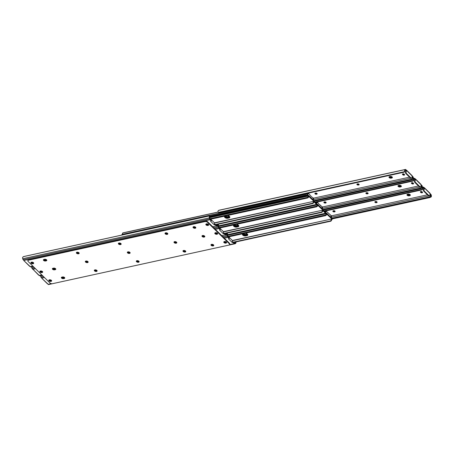 <?xml version="1.0" encoding="UTF-8"?>
<svg xmlns="http://www.w3.org/2000/svg" width="454" height="454" viewBox="0 0 454 454"><rect width="100%" height="100%" fill="white"/><g stroke="black" fill="none" stroke-linecap="round" stroke-linejoin="round"><path stroke-width="0.68" d="M213.454 244.797A1.447 0.777 12.8 0 1 213.42 244.802A1.447 0.777 12.8 0 1 211.536 244.36M211.121 244.558A1.447 0.777 -167.2 0 0 213.289 245.364A1.447 0.777 -167.2 0 0 213.743 245.154A1.447 0.777 12.8 0 1 211.32 244.837A1.447 0.777 12.8 0 1 211.121 244.558M232.579 242.385L232.709 241.829L233.367 241.982L233.237 242.538L232.215 242.504L228.487 238.838L229.156 238.634L229.208 237.896L227.982 236.687L227.647 235.416A1.073 0.596 -102.3 0 1 227.585 234.82L227.346 233.935A1.754 0.97 77.7 0 0 227.289 235.552L227.562 236.551A1.356 0.749 77.7 0 0 228.01 237.397L229.083 238.452M225.961 241.886L226.092 241.857A1.016 0.545 12.8 0 1 224.73 241.505M51.143 280.146A1.016 0.545 12.8 0 1 49.77 279.789L49.634 280.334A1.016 0.545 -167.2 0 0 50.678 280.731A1.016 0.545 -167.2 0 0 51.444 280.39M96.475 270.107L96.384 270.124A1.016 0.545 12.8 0 1 95.102 269.846M64.434 277.4A1.447 0.777 12.8 0 1 64.4 277.411L63.81 277.536A1.447 0.777 12.8 0 1 61.931 277.093M138.47 260.919L138.379 260.937A1.016 0.545 12.8 0 1 137.097 260.658M185.13 250.71L185.039 250.733A1.016 0.545 12.8 0 1 183.757 250.449M229.208 237.896L229.139 238.208M232.709 241.829L232.215 242.504M233.237 242.538L234.309 243.594A1.356 0.749 77.7 0 0 234.849 243.804A1.356 0.749 77.7 0 0 234.911 243.787L235.45 243.582A1.754 0.97 77.7 0 0 236.018 242.464L235.535 242.646A1.073 0.596 -102.3 0 1 235.28 242.93L234.587 243.191L233.367 241.982M40.542 275.521A1.754 0.97 77.7 0 0 40.65 276.384L41.047 277.36L43.692 276.781M41.802 277.888L41.785 277.962A0.675 0.431 -45.5 0 0 41.876 278.336L42.091 278.285A0.585 0.318 -167.2 0 0 42.029 278.092L41.047 277.36M227.04 233.674L227.471 233.577L227.346 233.935L227.471 233.577L226.563 233.816A1.073 0.596 -102.3 0 1 226.302 234.099L225.615 234.36L224.389 233.157L224.265 233.714L225.337 234.763A1.356 0.749 77.7 0 0 225.876 234.973A1.356 0.749 77.7 0 0 225.939 234.956L226.478 234.752A1.754 0.97 77.7 0 0 227.04 233.634L226.659 232.777M227.585 234.82L227.494 233.594M235.535 242.646L235.28 241.738M235.632 241.607L236.018 242.464M51.251 283.642L48.323 284.283L48.396 284.59L48.323 284.283A0.585 0.318 -167.2 0 0 48.045 284.136L47.591 283.96A0.675 0.431 134.5 0 1 47.579 283.949L41.859 278.325M224.231 241.596A1.016 0.545 -167.2 0 0 224.395 241.857L224.594 242.05A1.016 0.545 -167.2 0 0 225.638 242.447A1.016 0.545 -167.2 0 0 226.404 242.113M49.27 279.874A1.016 0.545 -167.2 0 0 49.435 280.135L49.634 280.334M94.699 269.943A1.016 0.545 -167.2 0 0 95.204 270.539A1.016 0.545 -167.2 0 0 96.259 270.686L96.549 270.618A1.016 0.545 -167.2 0 0 96.918 270.425M64.145 278.523L63.554 278.648A1.447 0.777 12.8 0 1 61.585 278.126A1.447 0.777 12.8 0 1 61.352 277.547A1.447 0.777 12.8 0 1 61.965 277.088L62.556 276.957A1.447 0.777 12.8 0 1 64.088 277.178A1.447 0.777 12.8 0 1 64.757 278.058A1.447 0.777 12.8 0 1 64.145 278.523L64.269 277.967A1.447 0.777 -167.2 0 0 64.723 277.757A1.447 0.777 12.8 0 1 64.269 277.967L63.685 278.092L64.269 277.967L64.4 277.411M61.511 277.292A1.447 0.777 -167.2 0 0 63.685 278.092A1.447 0.777 12.8 0 1 61.71 277.57A1.447 0.777 12.8 0 1 61.511 277.292M136.694 260.755A1.016 0.545 -167.2 0 0 137.199 261.351A1.016 0.545 -167.2 0 0 138.249 261.498L138.544 261.43A1.016 0.545 -167.2 0 0 138.913 261.237M183.354 250.546A1.016 0.545 -167.2 0 0 183.859 251.141A1.016 0.545 -167.2 0 0 184.914 251.289L185.204 251.221A1.016 0.545 -167.2 0 0 185.572 251.028M228.612 237.306L229.139 237.3L232.374 240.484L331.681 218.998A1.754 0.97 77.7 0 0 331.272 219.867L331.664 220.116L330.955 221.16L330.614 220.945L331.272 219.867M232.374 240.484L232.346 241.948M41.95 278.007L41.876 278.336L48.045 284.136M139.089 261.487A1.447 0.777 12.8 0 1 136.665 261.169A1.447 0.777 12.8 0 1 136.467 260.891M138.89 261.215A1.447 0.777 12.8 0 1 139.123 261.788A1.447 0.777 12.8 0 1 138.044 262.293A1.447 0.777 12.8 0 1 136.535 261.725A1.447 0.777 12.8 0 1 136.302 261.152A1.447 0.777 12.8 0 1 137.38 260.647A1.447 0.777 12.8 0 1 138.89 261.215M226.569 242.351A1.447 0.777 12.8 0 1 224.145 242.033A1.447 0.777 12.8 0 1 223.947 241.755M226.37 242.073A1.447 0.777 12.8 0 1 226.603 242.652A1.447 0.777 12.8 0 1 225.524 243.151A1.447 0.777 12.8 0 1 224.015 242.589A1.447 0.777 12.8 0 1 223.782 242.01A1.447 0.777 12.8 0 1 224.861 241.505A1.447 0.777 12.8 0 1 226.37 242.073M213.545 244.876A1.447 0.777 12.8 0 1 213.777 245.455A1.447 0.777 12.8 0 1 212.705 245.96A1.447 0.777 12.8 0 1 211.195 245.393A1.447 0.777 12.8 0 1 210.962 244.814A1.447 0.777 12.8 0 1 212.035 244.314A1.447 0.777 12.8 0 1 213.545 244.876M185.748 251.278A1.447 0.777 12.8 0 1 183.325 250.96A1.447 0.777 12.8 0 1 183.127 250.687M185.55 251.005A1.447 0.777 12.8 0 1 185.782 251.578A1.447 0.777 12.8 0 1 184.704 252.083A1.447 0.777 12.8 0 1 183.2 251.516A1.447 0.777 12.8 0 1 182.962 250.943A1.447 0.777 12.8 0 1 184.04 250.438A1.447 0.777 12.8 0 1 185.55 251.005M97.094 270.675A1.447 0.777 12.8 0 1 94.67 270.357A1.447 0.777 12.8 0 1 94.472 270.079M96.895 270.402A1.447 0.777 12.8 0 1 97.128 270.976A1.447 0.777 12.8 0 1 96.049 271.481A1.447 0.777 12.8 0 1 94.54 270.913A1.447 0.777 12.8 0 1 94.307 270.34A1.447 0.777 12.8 0 1 95.385 269.835A1.447 0.777 12.8 0 1 96.895 270.402M121.139 243.832A1.447 0.777 12.8 0 1 118.715 243.514A1.447 0.777 12.8 0 1 118.517 243.236M120.94 243.554A1.447 0.777 12.8 0 1 121.173 244.133A1.447 0.777 12.8 0 1 120.094 244.632A1.447 0.777 12.8 0 1 118.59 244.07A1.447 0.777 12.8 0 1 118.358 243.492A1.447 0.777 12.8 0 1 119.43 242.986A1.447 0.777 12.8 0 1 120.94 243.554M130.111 252.662A1.447 0.777 12.8 0 1 127.688 252.339A1.447 0.777 12.8 0 1 127.489 252.066M129.912 252.384A1.447 0.777 12.8 0 1 130.145 252.963A1.447 0.777 12.8 0 1 129.072 253.463A1.447 0.777 12.8 0 1 127.563 252.895A1.447 0.777 12.8 0 1 127.33 252.322A1.447 0.777 12.8 0 1 128.408 251.817A1.447 0.777 12.8 0 1 129.912 252.384M43.766 259.909A1.447 0.777 12.8 0 1 43.567 259.631A1.447 0.777 -167.2 0 0 45.735 260.437A1.447 0.777 12.8 0 1 43.766 259.909M43.635 260.465A1.447 0.777 12.8 0 1 43.402 259.892A1.447 0.777 12.8 0 1 44.015 259.427L44.605 259.296A1.447 0.777 12.8 0 1 46.143 259.523A1.447 0.777 12.8 0 1 46.807 260.403A1.447 0.777 12.8 0 1 46.195 260.863L45.61 260.993A1.447 0.777 12.8 0 1 43.635 260.465M208.619 224.69A1.447 0.777 12.8 0 1 206.195 224.372A1.447 0.777 12.8 0 1 205.997 224.094M208.42 224.412A1.447 0.777 12.8 0 1 208.653 224.991A1.447 0.777 12.8 0 1 207.574 225.496A1.447 0.777 12.8 0 1 206.071 224.929A1.447 0.777 12.8 0 1 205.832 224.35A1.447 0.777 12.8 0 1 206.911 223.85A1.447 0.777 12.8 0 1 208.42 224.412M195.793 227.499A1.447 0.777 12.8 0 1 193.37 227.176A1.447 0.777 12.8 0 1 193.171 226.904A1.447 0.777 -167.2 0 0 195.345 227.704A1.447 0.777 -167.2 0 0 195.793 227.499M195.595 227.221A1.447 0.777 12.8 0 1 195.833 227.8A1.447 0.777 12.8 0 1 194.755 228.3A1.447 0.777 12.8 0 1 193.245 227.732A1.447 0.777 12.8 0 1 193.012 227.159A1.447 0.777 12.8 0 1 194.091 226.654A1.447 0.777 12.8 0 1 195.595 227.221M42.631 271.798A1.447 0.777 12.8 0 1 40.207 271.481A1.447 0.777 12.8 0 1 40.009 271.203M42.432 271.52A1.447 0.777 12.8 0 1 42.67 272.099A1.447 0.777 12.8 0 1 41.592 272.604A1.447 0.777 12.8 0 1 40.083 272.037A1.447 0.777 12.8 0 1 39.85 271.458A1.447 0.777 12.8 0 1 40.928 270.959A1.447 0.777 12.8 0 1 42.432 271.52M51.608 280.629A1.447 0.777 12.8 0 1 49.185 280.311A1.447 0.777 12.8 0 1 48.987 280.033M51.41 280.351A1.447 0.777 12.8 0 1 51.642 280.93A1.447 0.777 12.8 0 1 50.564 281.435A1.447 0.777 12.8 0 1 49.055 280.867A1.447 0.777 12.8 0 1 48.822 280.288A1.447 0.777 12.8 0 1 49.9 279.783A1.447 0.777 12.8 0 1 51.41 280.351M52.738 268.74A1.447 0.777 12.8 0 1 52.539 268.462A1.447 0.777 -167.2 0 0 54.707 269.267A1.447 0.777 12.8 0 1 52.738 268.74M52.613 269.296A1.447 0.777 12.8 0 1 52.38 268.717A1.447 0.777 12.8 0 1 52.993 268.257L53.578 268.127A1.447 0.777 12.8 0 1 55.116 268.354A1.447 0.777 12.8 0 1 55.785 269.228A1.447 0.777 12.8 0 1 55.172 269.693L54.582 269.824A1.447 0.777 12.8 0 1 52.613 269.296M33.658 262.968A1.447 0.777 12.8 0 1 31.235 262.65A1.447 0.777 12.8 0 1 31.037 262.372M33.46 262.696A1.447 0.777 12.8 0 1 33.692 263.269A1.447 0.777 12.8 0 1 32.614 263.774A1.447 0.777 12.8 0 1 31.11 263.207A1.447 0.777 12.8 0 1 30.878 262.633A1.447 0.777 12.8 0 1 31.95 262.128A1.447 0.777 12.8 0 1 33.46 262.696M79.144 253.02A1.447 0.777 12.8 0 1 76.72 252.702A1.447 0.777 12.8 0 1 76.522 252.424M78.945 252.742A1.447 0.777 12.8 0 1 79.178 253.321A1.447 0.777 12.8 0 1 78.099 253.82A1.447 0.777 12.8 0 1 76.595 253.258A1.447 0.777 12.8 0 1 76.363 252.679A1.447 0.777 12.8 0 1 77.435 252.174A1.447 0.777 12.8 0 1 78.945 252.742M88.116 261.85A1.447 0.777 12.8 0 1 85.692 261.527A1.447 0.777 12.8 0 1 85.494 261.254M87.917 261.572A1.447 0.777 12.8 0 1 88.155 262.151A1.447 0.777 12.8 0 1 87.077 262.65A1.447 0.777 12.8 0 1 85.568 262.089A1.447 0.777 12.8 0 1 85.335 261.51A1.447 0.777 12.8 0 1 86.413 261.005A1.447 0.777 12.8 0 1 87.917 261.572M176.776 242.453A1.447 0.777 12.8 0 1 174.347 242.135A1.447 0.777 12.8 0 1 174.149 241.857M176.578 242.175A1.447 0.777 12.8 0 1 176.81 242.754A1.447 0.777 12.8 0 1 175.732 243.253A1.447 0.777 12.8 0 1 174.222 242.691A1.447 0.777 12.8 0 1 173.99 242.113A1.447 0.777 12.8 0 1 175.068 241.607A1.447 0.777 12.8 0 1 176.578 242.175M167.798 233.623A1.447 0.777 12.8 0 1 165.375 233.305A1.447 0.777 12.8 0 1 165.177 233.027M167.6 233.345A1.447 0.777 12.8 0 1 167.832 233.923A1.447 0.777 12.8 0 1 166.76 234.429A1.447 0.777 12.8 0 1 165.25 233.861A1.447 0.777 12.8 0 1 165.018 233.282A1.447 0.777 12.8 0 1 166.09 232.777A1.447 0.777 12.8 0 1 167.6 233.345A1.016 0.545 -167.2 0 1 167.259 233.566L167.35 233.152M217.591 233.521A1.447 0.777 12.8 0 1 215.168 233.203A1.447 0.777 12.8 0 1 214.969 232.925M217.392 233.243A1.447 0.777 12.8 0 1 217.625 233.821A1.447 0.777 12.8 0 1 216.552 234.326A1.447 0.777 12.8 0 1 215.043 233.759A1.447 0.777 12.8 0 1 214.81 233.18A1.447 0.777 12.8 0 1 215.888 232.681A1.447 0.777 12.8 0 1 217.392 233.243M204.771 236.324A1.447 0.777 12.8 0 1 202.348 236.006A1.447 0.777 12.8 0 1 202.149 235.728A1.447 0.777 -167.2 0 0 204.317 236.534A1.447 0.777 -167.2 0 0 204.771 236.324M204.572 236.052A1.447 0.777 12.8 0 1 204.805 236.625A1.447 0.777 12.8 0 1 203.727 237.13A1.447 0.777 12.8 0 1 202.217 236.562A1.447 0.777 12.8 0 1 201.985 235.984A1.447 0.777 12.8 0 1 203.063 235.484A1.447 0.777 12.8 0 1 204.572 236.052M28.744 259.626L28.613 260.182A1.805 0.97 -167.2 0 0 27.847 260.761L27.978 260.204A1.805 0.97 12.8 0 1 28.744 259.626L205.1 221.041A1.805 0.97 12.8 0 1 207.563 221.7L207.438 222.256L229.338 243.798L229.463 243.242A1.805 0.97 12.8 0 1 229.752 243.968L229.628 244.524A1.805 0.97 -167.2 0 0 229.338 243.798M207.563 221.7L229.463 243.242M28.613 260.182L204.97 221.597L205.1 221.041M229.628 244.524A1.805 0.97 -167.2 0 1 228.861 245.098L52.505 283.682A1.805 0.97 -167.2 0 1 50.042 283.029L28.142 261.481A1.805 0.97 -167.2 0 1 27.847 260.761M207.438 222.256A1.805 0.97 -167.2 0 0 204.97 221.597M46.195 260.863L46.325 260.307L45.735 260.437L46.325 260.307A1.447 0.777 -167.2 0 0 46.773 260.102A1.447 0.777 12.8 0 1 46.325 260.307L46.45 259.75L45.86 259.881A1.447 0.777 12.8 0 1 43.981 259.438M55.751 268.933A1.447 0.777 12.8 0 1 55.297 269.137L54.707 269.267L55.297 269.137A1.447 0.777 -167.2 0 0 55.751 268.933M204.482 235.966A1.447 0.777 12.8 0 1 204.442 235.978A1.447 0.777 12.8 0 1 202.563 235.53M224.265 233.714L223.243 233.679L219.515 230.008L220.179 229.803L220.235 229.066L219.01 227.863L218.669 226.586A1.073 0.596 -102.3 0 1 218.612 225.996L218.374 225.105A1.754 0.97 77.7 0 0 218.317 226.722L218.584 227.726A1.356 0.749 77.7 0 0 219.038 228.566L220.111 229.622M216.984 233.061L217.114 233.033A1.016 0.545 12.8 0 1 215.758 232.681M42.165 271.316A1.016 0.545 12.8 0 1 40.798 270.959M87.503 261.277L87.406 261.3A1.016 0.545 12.8 0 1 86.124 261.016M55.462 268.569A1.447 0.777 12.8 0 1 55.422 268.581L54.838 268.711A1.447 0.777 12.8 0 1 52.953 268.263M129.492 252.089L129.401 252.112A1.016 0.545 12.8 0 1 128.119 251.828M176.158 241.88L176.067 241.903A1.016 0.545 12.8 0 1 174.784 241.619M220.235 229.066L220.162 229.378M223.606 233.56L223.731 233.004L223.243 233.679M223.731 233.004L224.389 233.157M31.57 266.691A1.754 0.97 77.7 0 0 31.672 267.559L32.069 268.53L34.72 267.951M32.83 269.057L32.813 269.131A0.675 0.431 -45.5 0 0 32.887 269.494L33.119 269.455A0.585 0.318 -167.2 0 0 33.051 269.262L32.069 268.53M218.068 224.844L218.499 224.747L218.374 225.105L218.499 224.747L217.591 224.991A1.073 0.596 -102.3 0 1 217.33 225.269L216.643 225.53L215.417 224.327L215.292 224.883L216.359 225.933A1.356 0.749 77.7 0 0 216.904 226.143A1.356 0.749 77.7 0 0 216.961 226.126L217.506 225.922A1.754 0.97 77.7 0 0 218.068 224.804L217.687 223.947M218.516 224.764L218.612 225.996M226.563 233.816L226.308 232.913M39.419 275.76L39.35 275.453A0.585 0.318 -167.2 0 0 39.072 275.311L38.618 275.13A0.675 0.431 134.5 0 1 38.607 275.118L33.119 269.455L39.072 275.311M39.424 275.765L39.35 275.453L41.802 274.92M215.258 232.766A1.016 0.545 -167.2 0 0 215.417 233.027L215.616 233.225A1.016 0.545 -167.2 0 0 216.666 233.623A1.016 0.545 -167.2 0 0 217.432 233.282M40.298 271.044A1.016 0.545 -167.2 0 0 40.457 271.305L40.656 271.503A1.016 0.545 -167.2 0 0 41.706 271.901A1.016 0.545 -167.2 0 0 42.472 271.56M85.727 261.112A1.016 0.545 -167.2 0 0 86.232 261.708A1.016 0.545 -167.2 0 0 87.282 261.856L87.577 261.788A1.016 0.545 -167.2 0 0 87.945 261.595M127.722 251.925A1.016 0.545 -167.2 0 0 128.227 252.52A1.016 0.545 -167.2 0 0 129.276 252.668L129.572 252.6A1.016 0.545 -167.2 0 0 129.94 252.407M174.381 241.715A1.016 0.545 -167.2 0 0 174.886 242.311A1.016 0.545 -167.2 0 0 175.936 242.459L176.231 242.391A1.016 0.545 -167.2 0 0 176.6 242.198M219.64 228.481L220.167 228.476L223.396 231.654L322.709 210.168A1.754 0.97 77.7 0 0 322.3 211.036L322.692 211.292L321.977 212.33L321.636 212.114L322.3 211.036M223.396 231.654L223.368 233.123M32.887 269.494A0.675 0.431 -45.5 0 0 32.898 269.506L32.977 269.177M195.504 227.136A1.447 0.777 12.8 0 1 195.47 227.148A1.447 0.777 12.8 0 1 193.591 226.705M215.292 224.883L214.271 224.849L210.537 221.177L211.206 220.973L211.263 220.235L210.037 219.032L209.697 217.761A1.073 0.596 -102.3 0 1 209.635 217.165L209.402 216.28A1.754 0.97 77.7 0 0 209.345 217.892L209.612 218.896A1.356 0.749 77.7 0 0 210.066 219.742L211.133 220.792M208.153 224.208A1.016 0.545 12.8 0 1 206.78 223.85L206.644 224.395A1.016 0.545 -167.2 0 0 207.688 224.792A1.016 0.545 -167.2 0 0 208.46 224.452M33.193 262.486A1.016 0.545 12.8 0 1 31.82 262.128L31.684 262.673A1.016 0.545 -167.2 0 0 32.733 263.07A1.016 0.545 -167.2 0 0 33.5 262.73M78.525 252.447L78.434 252.469A1.016 0.545 12.8 0 1 77.152 252.186M120.52 243.259L120.429 243.282A1.016 0.545 12.8 0 1 119.147 242.998M167.18 233.05L167.089 233.072A1.016 0.545 12.8 0 1 165.806 232.788M211.263 220.235L211.189 220.548M214.634 224.73L214.759 224.174L214.271 224.849M214.759 224.174L215.417 224.327M23.443 256.629L209.527 215.917L209.402 216.28L209.527 215.917L209.198 215.956L24.193 256.431L22.757 257.112A1.754 0.97 77.7 0 0 22.7 258.729L23.097 259.699L209.612 218.896M23.852 260.227L23.835 260.301A0.675 0.431 -45.5 0 0 23.926 260.675L24.147 260.624A0.585 0.318 -167.2 0 0 24.079 260.431L23.097 259.699M209.635 217.165L209.544 215.934M217.591 224.991L217.33 224.083M32.824 266.089L30.378 266.629L30.446 266.935L30.378 266.629A0.585 0.318 -167.2 0 0 30.095 266.481L29.646 266.305A0.675 0.431 134.5 0 1 29.629 266.294L23.914 260.664M206.281 223.936A1.016 0.545 -167.2 0 0 206.445 224.197L206.644 224.395M31.32 262.213A1.016 0.545 -167.2 0 0 31.485 262.48L31.684 262.673M76.754 252.288A1.016 0.545 -167.2 0 0 77.254 252.884A1.016 0.545 -167.2 0 0 78.309 253.026L78.604 252.963A1.016 0.545 -167.2 0 0 78.968 252.764M118.749 243.1A1.016 0.545 -167.2 0 0 119.249 243.696A1.016 0.545 -167.2 0 0 120.304 243.838L120.599 243.775A1.016 0.545 -167.2 0 0 120.963 243.577M165.409 232.891A1.016 0.545 -167.2 0 0 165.914 233.487A1.016 0.545 -167.2 0 0 166.964 233.628L167.259 233.566M210.662 219.651L211.195 219.645L214.424 222.823L313.737 201.338A1.754 0.97 77.7 0 0 313.322 202.212L313.714 202.461L313.005 203.506L312.664 203.284L313.322 202.212M214.424 222.823L214.396 224.293M24 260.346L23.926 260.675L30.095 266.481M242.935 233.731A2.145 1.158 -167.2 0 0 242.436 234.275A2.145 1.158 -167.2 0 0 243.429 235.581A2.145 1.158 -167.2 0 0 245.71 235.91L246.885 235.654A2.145 1.158 -167.2 0 0 247.799 234.968A2.145 1.158 -167.2 0 0 245.018 233.271M331.664 220.116A1.073 0.596 -102.3 0 1 331.959 219.594L332.044 219.492A0.829 0.46 77.7 0 0 331.795 218.209L326.67 213.17A0.829 0.46 77.7 0 0 326.341 213.039A0.829 0.46 77.7 0 0 326.034 213.579L326.057 213.783A1.073 0.596 -102.3 0 1 326.046 214.589L326.386 215.06A1.754 0.97 77.7 0 0 326.449 213.845L331.664 218.76M247.793 234.678A2.145 1.158 12.8 0 1 247.01 235.098L245.835 235.354A2.145 1.158 12.8 0 1 242.567 234.014M233.804 242.413L330.955 221.16M233.56 242.175L330.614 220.945M233.487 242.107L330.813 220.814M228.243 236.943L325.569 215.65L324.968 215.27L326.046 214.589M326.386 215.06L325.569 215.65M228.214 236.914L325.263 215.684M227.936 236.5L324.968 215.27M227.897 236.369L325.382 215.043M229.735 216.745A2.259 1.214 12.8 0 1 229.179 216.961L228.078 217.205A2.259 1.214 12.8 0 1 224.997 216.382A2.259 1.214 12.8 0 1 224.815 216.172M247.685 234.406A2.259 1.214 12.8 0 1 247.129 234.622L246.023 234.86A2.259 1.214 12.8 0 1 242.947 234.037A2.259 1.214 12.8 0 1 242.759 233.827M238.708 225.576A2.259 1.214 12.8 0 1 238.151 225.791L237.05 226.03A2.259 1.214 12.8 0 1 233.969 225.212A2.259 1.214 12.8 0 1 233.787 225.002M313.714 202.461A1.073 0.596 -102.3 0 1 314.009 201.934L316.5 204.402M322.97 210.769L325.87 213.618M314.174 201.428L317.068 204.277M323.146 210.259L326.04 213.108M209.606 216.178L305.939 195.101A1.805 0.97 12.8 0 1 308.016 195.464L307.744 195.197A0.829 0.46 -102.3 0 1 307.494 193.915L307.585 193.813A1.073 0.596 77.7 0 0 307.874 193.291L308.266 193.54A1.754 0.97 -102.3 0 1 307.857 194.408L308.601 193.449L311.609 196.86L312.976 197.751L313.09 199.556A1.754 0.97 -102.3 0 1 313.152 198.347L313.498 198.818A1.073 0.596 77.7 0 0 313.487 199.618L313.504 199.828A0.829 0.46 -102.3 0 1 313.436 200.146M209.714 216.683L305.814 195.657L305.939 195.101M307.017 195.685A1.805 0.97 -167.2 0 0 305.814 195.657M233.958 224.9A2.145 1.158 -167.2 0 0 233.464 225.445A2.145 1.158 -167.2 0 0 234.457 226.75A2.145 1.158 -167.2 0 0 236.738 227.085L237.913 226.824A2.145 1.158 -167.2 0 0 238.821 226.137A2.145 1.158 -167.2 0 0 236.046 224.441M322.692 211.292A1.073 0.596 -102.3 0 1 322.981 210.764L323.072 210.662A0.829 0.46 77.7 0 0 322.822 209.379L317.698 204.34A0.829 0.46 77.7 0 0 317.363 204.209A0.829 0.46 77.7 0 0 317.062 204.754L317.079 204.958A1.073 0.596 -102.3 0 1 317.074 205.758L317.414 206.23A1.754 0.97 77.7 0 0 317.477 205.021L322.686 209.93M238.821 225.848A2.145 1.158 12.8 0 1 238.038 226.268L236.863 226.529A2.145 1.158 12.8 0 1 233.589 225.184M224.832 233.589L321.977 212.33M224.588 233.345L321.636 212.114M224.514 233.277L321.841 211.984M219.265 228.112L316.591 206.82L315.995 206.445L317.074 205.758M317.414 206.23L316.591 206.82M219.242 228.09L316.29 206.854M218.959 227.67L315.995 206.445M218.924 227.545L316.404 206.212M224.985 216.07A2.145 1.158 -167.2 0 0 224.492 216.615A2.145 1.158 -167.2 0 0 225.479 217.92A2.145 1.158 -167.2 0 0 227.76 218.255L228.935 217.999A2.145 1.158 -167.2 0 0 229.849 217.313A2.145 1.158 -167.2 0 0 227.074 215.616M314.009 201.934L314.094 201.831A0.829 0.46 77.7 0 0 313.845 200.554L308.72 195.509A0.829 0.46 77.7 0 0 308.391 195.385A0.829 0.46 77.7 0 0 308.09 195.924L308.107 196.128A1.073 0.596 -102.3 0 1 308.096 196.934L308.436 197.405A1.754 0.97 77.7 0 0 308.499 196.19L313.714 201.105M229.849 217.018A2.145 1.158 12.8 0 1 229.066 217.443L227.885 217.699A2.145 1.158 12.8 0 1 224.617 216.354M215.854 224.758L313.005 203.506M215.61 224.52L312.664 203.284M215.542 224.446L312.863 203.154M210.293 219.288L307.619 197.989L307.017 197.615L308.096 196.934M308.436 197.405L307.619 197.989M210.264 219.259L307.318 198.023M209.986 218.845L307.017 197.615M209.952 218.714L307.432 197.388M247.299 233.98A2.145 1.158 12.8 0 1 247.265 233.986L246.091 234.241A2.145 1.158 12.8 0 1 243.361 233.634M242.839 233.782A2.145 1.158 -167.2 0 0 245.96 234.797L247.141 234.542A2.145 1.158 -167.2 0 0 247.651 234.349M326.222 211.138L330.926 215.412L331.04 217.216A1.754 0.97 -102.3 0 1 331.102 216.002L331.443 216.473A1.073 0.596 77.7 0 0 331.437 217.279L331.454 217.483A0.829 0.46 -102.3 0 1 331.38 217.806M247.248 233.941L245.591 234.304M331.102 216.002L330.943 215.627L331.102 216.002M326.165 210.849L326.216 211.195A1.754 0.97 -102.3 0 1 325.807 212.069L326.477 211.082M325.507 212.58A0.829 0.46 -102.3 0 1 325.444 211.57L325.535 211.473A1.073 0.596 77.7 0 0 325.824 210.945L326.216 211.195M238.327 225.15A2.145 1.158 12.8 0 1 238.293 225.156L237.113 225.417A2.145 1.158 12.8 0 1 234.389 224.804M233.861 224.951A2.145 1.158 -167.2 0 0 236.988 225.973L238.163 225.712A2.145 1.158 -167.2 0 0 238.673 225.519M320.927 205.617L320.581 205.69L321.948 206.581L322.068 208.386A1.754 0.97 -102.3 0 1 322.13 207.172L322.471 207.643A1.073 0.596 77.7 0 0 322.459 208.448L322.476 208.653A0.829 0.46 -102.3 0 1 322.408 208.976M238.276 225.11L236.619 225.473M322.13 207.172L321.971 206.797L322.13 207.172M317.187 202.024L317.244 202.365A1.754 0.97 -102.3 0 1 316.83 203.239L317.573 202.28L318.776 203.914L320.916 205.622M316.534 203.75A0.829 0.46 -102.3 0 1 316.472 202.745L316.557 202.643A1.073 0.596 77.7 0 0 316.852 202.115L317.244 202.365M229.349 216.32A2.145 1.158 12.8 0 1 229.315 216.325L228.141 216.586A2.145 1.158 12.8 0 1 225.417 215.979M224.889 216.121A2.145 1.158 -167.2 0 0 228.016 217.143L229.191 216.881A2.145 1.158 -167.2 0 0 229.701 216.694M313.487 198.512L313.498 198.818L313.487 198.512M229.304 216.28L227.647 216.643M308.215 193.194L308.266 193.54M218.085 212.046L123.045 232.84L122.336 233.884A1.073 0.596 77.7 0 1 122.041 234.406L121.956 234.508A0.829 0.46 -102.3 0 0 121.888 235.059M218.136 212.137L122.603 233.038M420.801 191.514A1.016 0.545 -167.2 0 0 420.37 191.838A1.016 0.545 -167.2 0 0 420.535 192.246L420.733 192.439A1.016 0.545 -167.2 0 0 421.794 192.837A1.016 0.545 -167.2 0 0 422.555 192.485A1.016 0.545 -167.2 0 0 422.39 192.076L422.192 191.883A1.016 0.545 -167.2 0 0 420.801 191.514A1.447 0.777 12.8 0 0 422.18 191.872M422.47 192.173A1.016 0.545 12.8 0 1 420.864 191.883L420.665 191.69A1.016 0.545 12.8 0 1 420.58 191.594M376.684 202.632A1.016 0.545 -167.2 0 0 377.115 202.308A1.016 0.545 -167.2 0 0 376.644 201.689A1.016 0.545 -167.2 0 0 375.566 201.531L375.271 201.593A1.016 0.545 -167.2 0 0 374.839 201.922A1.016 0.545 -167.2 0 0 375.31 202.541A1.016 0.545 -167.2 0 0 376.389 202.694L376.519 202.138A1.016 0.545 12.8 0 1 375.049 201.672M407.55 194.25A1.447 0.777 -167.2 0 0 406.937 194.709A1.447 0.777 -167.2 0 0 407.607 195.589A1.447 0.777 -167.2 0 0 409.139 195.816L409.729 195.685A1.447 0.777 -167.2 0 0 410.342 195.226A1.447 0.777 -167.2 0 0 409.673 194.346A1.447 0.777 -167.2 0 0 408.14 194.119L407.55 194.25M334.689 211.819A1.016 0.545 -167.2 0 0 335.12 211.496A1.016 0.545 -167.2 0 0 334.649 210.877A1.016 0.545 -167.2 0 0 333.571 210.718L333.276 210.781A1.016 0.545 -167.2 0 0 332.844 211.11A1.016 0.545 -167.2 0 0 333.315 211.729A1.016 0.545 -167.2 0 0 334.394 211.882L334.524 211.326A1.016 0.545 12.8 0 1 333.054 210.866M423.389 187.803A0.585 0.318 -167.2 0 0 424.263 188.109L423.894 188.194L423.48 190.01L424.03 189.891A0.902 0.499 77.7 0 0 424.359 191.123L423.809 191.242L428.536 195.89L429.087 195.765L424.359 191.123M427.452 194.823L331.267 215.866M423.304 187.899L423.247 187.933A1.073 0.596 77.7 0 0 423.054 188.177L422.748 189.204A1.356 1.124 69.2 0 1 422.316 189.715L422.021 189.829L422.316 189.715M324.19 211.286L421.959 189.851A1.356 1.124 -110.8 0 0 422.396 189.341L422.578 188.359A1.754 0.97 -102.3 0 1 423.139 187.241L423.554 187.071L423.247 187.933M429.807 197.569L429.336 197.03L431.005 196.003A1.073 0.596 77.7 0 0 430.977 195.538L431.158 194.743L431.3 195.271A1.754 0.97 -102.3 0 1 431.243 196.888L429.807 197.569L332.112 218.942M429.087 195.765A0.902 0.499 77.7 0 0 429.444 195.907A0.902 0.499 77.7 0 0 429.751 195.515L430.165 193.699L424.445 188.069A0.675 0.431 -45.5 0 0 424.354 187.695L423.905 187.519A0.585 0.318 12.8 0 1 423.622 187.371L423.554 187.065L422.43 187.309L423.542 187.065L423.378 187.854M423.486 187.156L423.378 187.86M421.715 189.948L324.156 211.246M429.978 194.272L430.977 195.538M429.632 196.911L331.874 218.3M429.336 197.03L331.902 218.346M429.49 197.592L332.107 218.902M431.158 194.743L429.921 193.569M410.019 194.562A1.447 0.777 12.8 0 1 409.985 194.573L409.394 194.704L409.27 195.26L409.854 195.129A1.447 0.777 12.8 0 0 410.308 194.925A1.447 0.777 12.8 0 1 409.854 195.129L409.27 195.26A1.447 0.777 12.8 0 1 407.096 194.454A1.447 0.777 12.8 0 0 409.27 195.26L409.139 195.816M424.445 188.069L424.03 189.891M243.741 233.878L243.821 233.532M430.074 193.325A0.675 0.431 134.5 0 1 430.165 193.699M423.809 191.242A0.902 0.499 -102.3 0 1 423.48 190.01M429.444 195.907L428.894 196.026A0.902 0.499 -102.3 0 1 428.536 195.89M392.069 176.907A1.447 0.777 12.8 0 1 392.035 176.912L391.444 177.043A1.447 0.777 12.8 0 1 389.566 176.6M391.195 178.155L391.779 178.025A1.447 0.777 -167.2 0 0 392.392 177.565A1.447 0.777 -167.2 0 0 391.728 176.685A1.447 0.777 -167.2 0 0 390.19 176.464L389.6 176.589A1.447 0.777 -167.2 0 0 388.987 177.054A1.447 0.777 -167.2 0 0 389.657 177.934A1.447 0.777 -167.2 0 0 391.195 178.155L391.32 177.599L391.91 177.469A1.447 0.777 12.8 0 0 392.358 177.264A1.447 0.777 12.8 0 1 391.91 177.469L391.32 177.599A1.447 0.777 12.8 0 1 389.152 176.799A1.447 0.777 12.8 0 0 391.32 177.599L391.444 177.043M401.047 185.737A1.447 0.777 12.8 0 1 401.007 185.743L400.422 185.873A1.447 0.777 12.8 0 1 398.538 185.431M400.167 186.986L400.757 186.855A1.447 0.777 -167.2 0 0 401.37 186.395A1.447 0.777 -167.2 0 0 400.7 185.516A1.447 0.777 -167.2 0 0 399.162 185.289L398.578 185.419A1.447 0.777 -167.2 0 0 397.965 185.885A1.447 0.777 -167.2 0 0 398.629 186.759A1.447 0.777 -167.2 0 0 400.167 186.986L400.292 186.429L400.882 186.299A1.447 0.777 12.8 0 0 401.336 186.095A1.447 0.777 12.8 0 1 400.882 186.299L400.292 186.429A1.447 0.777 12.8 0 1 398.124 185.629A1.447 0.777 12.8 0 0 400.292 186.429L400.422 185.873M316.903 193.342A1.447 0.777 12.8 0 1 315.53 193.081M358.898 184.154A1.447 0.777 12.8 0 1 357.525 183.893M334.853 211.002A1.447 0.777 12.8 0 1 333.48 210.741M325.881 202.172A1.447 0.777 12.8 0 1 324.508 201.911M409.394 194.704A1.447 0.777 12.8 0 1 407.516 194.255M413.202 183.041A1.447 0.777 12.8 0 1 411.835 182.684A1.016 0.545 -167.2 0 0 411.398 183.007A1.016 0.545 -167.2 0 0 411.562 183.416L411.761 183.609A1.016 0.545 -167.2 0 0 412.822 184.012A1.016 0.545 -167.2 0 0 413.577 183.654A1.016 0.545 -167.2 0 0 413.412 183.251L413.214 183.053A1.016 0.545 -167.2 0 0 411.829 182.684M404.23 174.211A1.447 0.777 12.8 0 1 402.857 173.854A1.016 0.545 -167.2 0 0 402.426 174.183A1.016 0.545 -167.2 0 0 402.59 174.586L402.789 174.784A1.016 0.545 -167.2 0 0 403.85 175.182A1.016 0.545 -167.2 0 0 404.605 174.824A1.016 0.545 -167.2 0 0 404.44 174.421L404.242 174.222A1.016 0.545 -167.2 0 0 402.857 173.854M376.848 201.814A1.447 0.777 12.8 0 1 375.475 201.553M367.876 192.984A1.447 0.777 12.8 0 1 366.497 192.723M413.498 183.342A1.016 0.545 12.8 0 1 411.886 183.053L411.687 182.86A1.016 0.545 12.8 0 1 411.608 182.763M367.712 193.801A1.016 0.545 -167.2 0 0 368.143 193.478A1.016 0.545 -167.2 0 0 367.672 192.859A1.016 0.545 -167.2 0 0 366.594 192.7L366.299 192.768A1.016 0.545 -167.2 0 0 365.867 193.092A1.016 0.545 -167.2 0 0 366.338 193.71A1.016 0.545 -167.2 0 0 367.417 193.869L367.541 193.313A1.016 0.545 12.8 0 1 366.072 192.848M325.717 202.989A1.016 0.545 -167.2 0 0 326.148 202.666A1.016 0.545 -167.2 0 0 325.677 202.047A1.016 0.545 -167.2 0 0 324.599 201.888L324.304 201.956A1.016 0.545 -167.2 0 0 323.872 202.28A1.016 0.545 -167.2 0 0 324.343 202.898A1.016 0.545 -167.2 0 0 325.422 203.057L325.546 202.501A1.016 0.545 12.8 0 1 324.082 202.036M414.411 178.972A0.585 0.318 -167.2 0 0 415.285 179.285L414.922 179.364L414.508 181.18L415.058 181.061A0.902 0.499 77.7 0 0 415.387 182.292L414.837 182.412L419.558 187.059L420.109 186.94L415.387 182.292M418.48 185.992L322.295 207.035M414.332 179.069L414.269 179.103A1.073 0.596 77.7 0 0 414.082 179.347L413.776 180.374A1.356 1.124 69.2 0 1 413.339 180.885L413.044 180.998L413.339 180.885M315.212 202.456L412.987 181.021A1.356 1.124 -110.8 0 0 413.424 180.51L413.6 179.529A1.754 0.97 -102.3 0 1 414.167 178.416L414.581 178.24L414.269 179.103M420.83 188.739L420.364 188.2L422.033 187.173A1.073 0.596 77.7 0 0 422.004 186.708L422.186 185.913L422.328 186.441A1.754 0.97 -102.3 0 1 422.271 188.058L420.83 188.739L323.14 210.111M420.109 186.94A0.902 0.499 77.7 0 0 420.472 187.076A0.902 0.499 77.7 0 0 420.779 186.685L421.187 184.869L415.472 179.245A0.675 0.431 -45.5 0 0 415.393 178.882L414.928 178.689A0.585 0.318 12.8 0 1 414.65 178.547L414.4 179.024L414.581 178.24M414.508 178.326L413.458 178.484L414.57 178.235M412.743 181.118L315.178 202.422M421.006 185.442L422.004 186.708M420.659 188.087L322.902 209.476M420.364 188.2L322.93 209.515M420.512 188.768L323.135 210.071M422.186 185.913L420.949 184.738M415.472 179.245L415.058 181.061M234.769 225.048L234.849 224.707M415.285 179.285L415.382 178.87A0.675 0.431 -45.5 0 0 415.382 178.87L421.113 184.506A0.675 0.431 134.5 0 1 421.187 184.869M414.837 182.412A0.902 0.499 -102.3 0 1 414.508 181.18M420.472 187.076L419.922 187.201A0.902 0.499 -102.3 0 1 419.558 187.059M404.52 174.518A1.016 0.545 12.8 0 1 402.914 174.228L402.715 174.03A1.016 0.545 12.8 0 1 402.63 173.933M358.734 184.971A1.016 0.545 -167.2 0 0 359.165 184.647A1.016 0.545 -167.2 0 0 358.7 184.029A1.016 0.545 -167.2 0 0 357.616 183.876L357.321 183.938A1.016 0.545 -167.2 0 0 356.889 184.262A1.016 0.545 -167.2 0 0 357.36 184.88A1.016 0.545 -167.2 0 0 358.444 185.039L358.569 184.483A1.016 0.545 12.8 0 1 357.099 184.018M316.739 194.159A1.016 0.545 -167.2 0 0 317.17 193.835A1.016 0.545 -167.2 0 0 316.705 193.217A1.016 0.545 -167.2 0 0 315.621 193.064L315.326 193.126A1.016 0.545 -167.2 0 0 314.894 193.449A1.016 0.545 -167.2 0 0 315.365 194.068A1.016 0.545 -167.2 0 0 316.449 194.227L316.574 193.671A1.016 0.545 12.8 0 1 315.104 193.205M405.439 170.142A0.585 0.318 -167.2 0 0 406.313 170.454L405.944 170.534L405.536 172.35L406.086 172.231A0.902 0.499 77.7 0 0 406.415 173.462L405.865 173.581L410.586 178.229L411.137 178.11L406.415 173.462M409.502 177.168L313.322 198.211M405.36 170.239L405.297 170.273A1.073 0.596 77.7 0 0 405.104 170.517L404.803 171.55A1.356 1.124 69.2 0 1 404.366 172.055L404.071 172.174L404.366 172.055M403.765 172.287L219.01 212.665L404.015 172.191A1.356 1.124 -110.8 0 0 404.446 171.68L404.627 170.698A1.754 0.97 -102.3 0 1 405.189 169.586L405.604 169.41L405.297 170.273M411.857 179.909L411.386 179.37L413.061 178.343A1.073 0.596 77.7 0 0 413.026 177.883L413.208 177.083L413.35 177.616A1.754 0.97 -102.3 0 1 413.293 179.228L411.857 179.909L314.162 201.281M411.137 178.11A0.902 0.499 77.7 0 0 411.5 178.252A0.902 0.499 77.7 0 0 411.801 177.855L412.215 176.038L406.495 170.415A0.675 0.431 -45.5 0 0 406.421 170.051L405.955 169.864A0.585 0.318 12.8 0 1 405.677 169.717L405.604 169.41L219.089 210.213A1.356 0.749 -102.3 0 1 219.151 210.196A1.356 0.749 -102.3 0 1 219.208 210.191M405.536 169.501L219.151 210.196M404.446 171.68L218.368 212.393L217.982 211.536A1.754 0.97 -102.3 0 1 218.55 210.418L219.089 210.213M218.368 212.393A1.356 1.124 -110.8 0 0 219.01 212.665M412.033 176.612L413.026 177.883M411.682 179.256L313.924 200.645M411.386 179.37L313.958 200.685M411.54 179.937L314.157 201.241M413.208 177.083L411.971 175.908M406.495 170.415L406.086 172.231M225.797 216.218L225.871 215.877M412.124 175.664A0.675 0.431 134.5 0 1 412.215 176.038M412.141 175.675L406.421 170.051A0.675 0.431 -45.5 0 0 406.409 170.04L406.313 170.454M405.865 173.581A0.902 0.499 -102.3 0 1 405.536 172.35M411.5 178.252L410.949 178.371A0.902 0.499 -102.3 0 1 410.586 178.229M42.029 278.092L44.475 277.553M224.338 238.202L228.01 237.397M223.555 237.431L227.562 236.551M40.65 276.384L42.812 275.913M222.67 236.562L227.289 235.552M234.497 243.1L235.28 242.93M234.849 243.804L48.402 284.596L234.792 243.809M229.593 244.627L234.309 243.594M184.914 251.289L185.039 250.733M185.204 251.221L185.3 250.807M138.249 261.498L138.379 260.937M138.544 261.43L138.64 261.016M63.554 278.648L63.81 277.536M96.259 270.686L96.384 270.124M96.549 270.618L96.645 270.204M49.435 280.135L49.509 279.812M224.594 242.05L224.713 241.505M224.395 241.857L224.463 241.534M55.172 269.693L55.422 268.581M54.582 269.824L54.838 268.711M45.61 260.993L45.86 259.881M33.051 269.262L35.503 268.723M215.366 229.372L219.038 228.566M214.577 228.6L218.584 227.726M31.672 267.559L33.834 267.083M213.698 227.732L218.317 226.722M225.524 234.27L226.302 234.099M39.441 275.76L42.069 275.186L39.43 275.765M221.66 235.569L225.337 234.763M175.936 242.459L176.067 241.903M176.231 242.391L176.328 241.976M129.276 252.668L129.401 252.112M129.572 252.6L129.668 252.186M87.282 261.856L87.406 261.3M87.577 261.788L87.673 261.373M40.656 271.503L40.781 270.959M40.457 271.305L40.531 270.981M215.616 233.225L215.741 232.681M215.417 233.027L215.491 232.703M24.079 260.431L210.066 219.742M22.7 258.729L209.345 217.892M216.547 225.439L217.33 225.269M30.463 266.929L33.097 266.356L30.492 266.742M212.688 226.739L216.359 225.933M166.964 233.628L167.089 233.072M120.304 243.838L120.429 243.282M120.599 243.775L120.69 243.361M78.309 253.026L78.434 252.469M78.604 252.963L78.695 252.549M31.485 262.48L31.559 262.157M206.445 224.197L206.519 223.873M212.597 244.808L213.267 244.666M232.505 240.694L331.681 218.998M227.624 235.32L326.057 213.783M227.59 235.121L326.034 213.579M246.885 235.654L247.129 234.622M245.71 235.91L245.835 235.354M237.913 226.824L238.151 225.791M236.943 226.512L237.05 226.03M245.915 235.337L246.023 234.86M228.935 217.999L229.179 216.961M227.97 217.682L228.078 217.205M203.625 235.984L204.294 235.836M223.527 231.869L322.709 210.168M218.646 226.489L317.079 204.958M218.618 226.291L317.062 204.754M236.738 227.085L236.863 226.529M194.653 227.153L195.322 227.006M214.555 223.039L313.737 201.338M209.674 217.665L308.107 196.128M209.64 217.46L308.09 195.924M227.76 218.255L227.885 217.699M325.535 211.473L324.593 211.678M325.444 211.57L324.655 211.746M246.091 234.241L245.96 234.797M247.265 233.986L247.141 234.542M316.557 202.643L315.615 202.847M316.472 202.745L315.683 202.915M237.113 225.417L236.988 225.973M238.293 225.156L238.163 225.712M307.585 193.813L122.041 234.406M307.494 193.915L121.956 234.508M228.141 216.586L228.016 217.143M229.315 216.325L229.191 216.881M420.665 191.69L420.535 192.246M422.578 188.359L423.054 188.177M431.005 196.003L431.243 196.888M423.139 187.241L422.424 187.4M422.396 189.341L323.81 210.911M430.937 195.407L429.694 195.68M428.576 195.924L331.414 217.182M430.381 196.718L331.851 218.272M334.524 211.326L334.394 211.882M409.985 194.573L409.729 195.685M376.519 202.138L376.389 202.694M420.864 191.883L420.733 192.439M430.937 194.329L430.755 195.118M430.301 193.869L430.159 194.516M424.354 187.695L424.263 188.109M391.779 178.025L392.035 176.912M400.757 186.855L401.007 185.743M411.687 182.86L411.562 183.416M413.6 179.529L414.082 179.347M422.033 187.173L422.271 188.058M414.167 178.416L413.452 178.57M413.424 180.51L314.832 202.081M421.965 186.577L420.722 186.849M419.598 187.093L322.442 208.352M421.408 187.888L322.879 209.442M325.546 202.501L325.422 203.057M367.541 193.313L367.417 193.869M411.886 183.053L411.761 183.609M421.959 185.499L421.783 186.288M421.329 185.039L421.181 185.686M402.715 174.03L402.59 174.586M404.627 170.698L405.104 170.517M413.061 178.343L413.293 179.228M405.189 169.586L218.55 210.418M412.992 177.747L411.744 178.019M410.626 178.269L313.464 199.522M412.436 179.058L313.901 200.617M316.574 193.671L316.449 194.227M358.569 184.483L358.444 185.039M402.914 174.228L402.789 174.784M412.987 176.674L412.805 177.457M412.357 176.209L412.209 176.856M229.281 238.078L229.156 238.634M220.309 229.247L220.179 229.803M211.331 220.417L211.206 220.973M227.602 234.644L326.341 213.039M218.629 225.814L317.363 204.209M209.657 216.984L308.391 195.385M331.494 216.178L331.131 215.678M322.522 207.347L322.158 206.848M313.544 198.523L313.186 198.023M421.84 189.908L422.158 189.789M430.086 193.336L424.371 187.706M412.868 181.078L413.185 180.959M403.895 172.248L404.208 172.128"/></g></svg>
